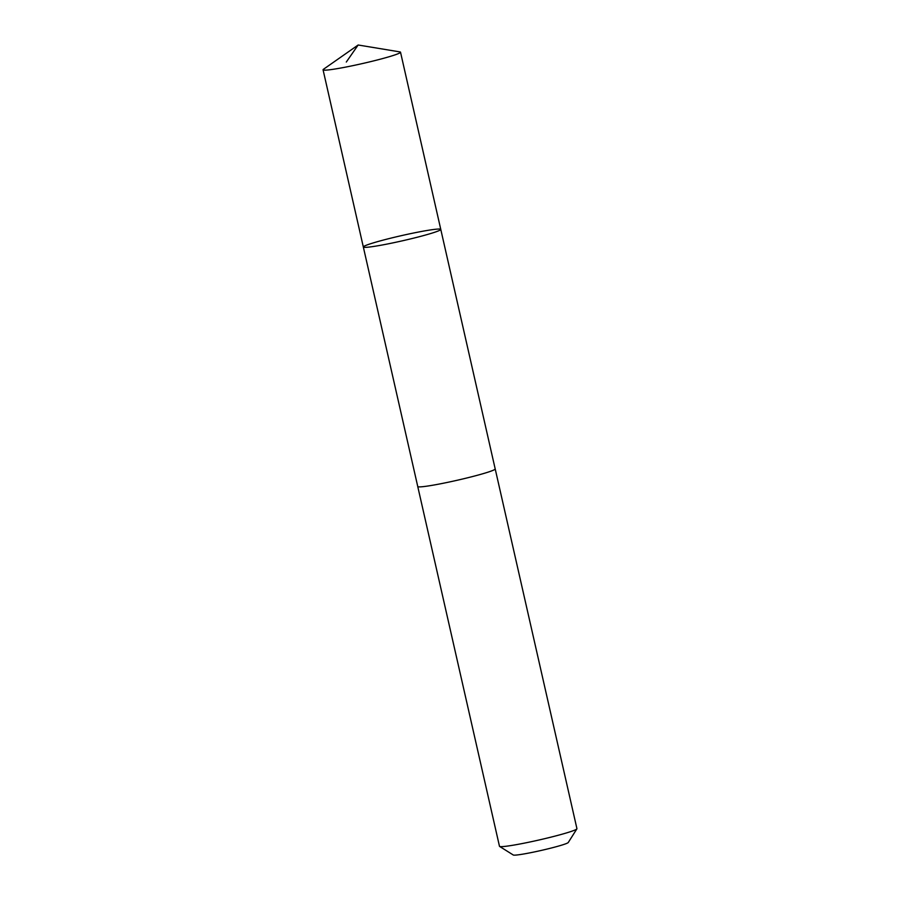 <?xml version="1.0" encoding="UTF-8"?>
<svg xmlns="http://www.w3.org/2000/svg" width="900" height="900" viewBox="0 0 900 900"><rect width="100%" height="100%" fill="white"/><g stroke="black" fill="none" stroke-linecap="round" stroke-linejoin="round"><path stroke-width="1.35" d="M440.775 229.399L495.191 468.934A39.701 2.632 167.2 0 1 438.469 484.189A39.701 2.632 167.2 0 1 417.757 486.529L363.33 246.994A39.712 2.632 -12.8 0 0 384.041 244.654A39.712 2.632 -12.8 0 0 440.775 229.399A39.712 2.632 -12.8 0 0 401.468 235.631A39.712 2.632 -12.8 0 0 363.33 246.994A39.712 2.632 -12.8 0 0 384.041 244.654A39.712 2.632 -12.8 0 0 440.775 229.399L400.522 52.211A39.712 2.632 167.2 0 1 343.789 67.466A39.712 2.632 167.2 0 1 323.066 69.806A39.712 2.632 167.2 0 1 323.471 69.278L358.155 45L399.926 51.907A39.712 2.632 167.2 0 1 400.522 52.211M495.169 468.866A39.712 2.632 167.2 0 1 495.202 468.934A39.712 2.632 167.2 0 1 457.054 480.296A39.712 2.632 167.2 0 1 417.746 486.529A39.712 2.632 167.2 0 1 417.746 486.461M495.202 468.934L576.934 828.675A39.712 2.632 167.2 0 1 576.889 828.866A39.712 2.632 167.2 0 1 538.785 840.049A39.712 2.632 167.2 0 1 499.601 846.428A39.712 2.632 167.2 0 1 499.478 846.281L417.746 486.529M576.889 828.866L568.249 842.512A28.249 1.867 167.2 0 1 541.159 850.455A28.249 1.867 167.2 0 1 513.281 855L499.601 846.428M346.309 62.032L358.155 45M363.33 246.994L323.066 69.806"/></g></svg>
